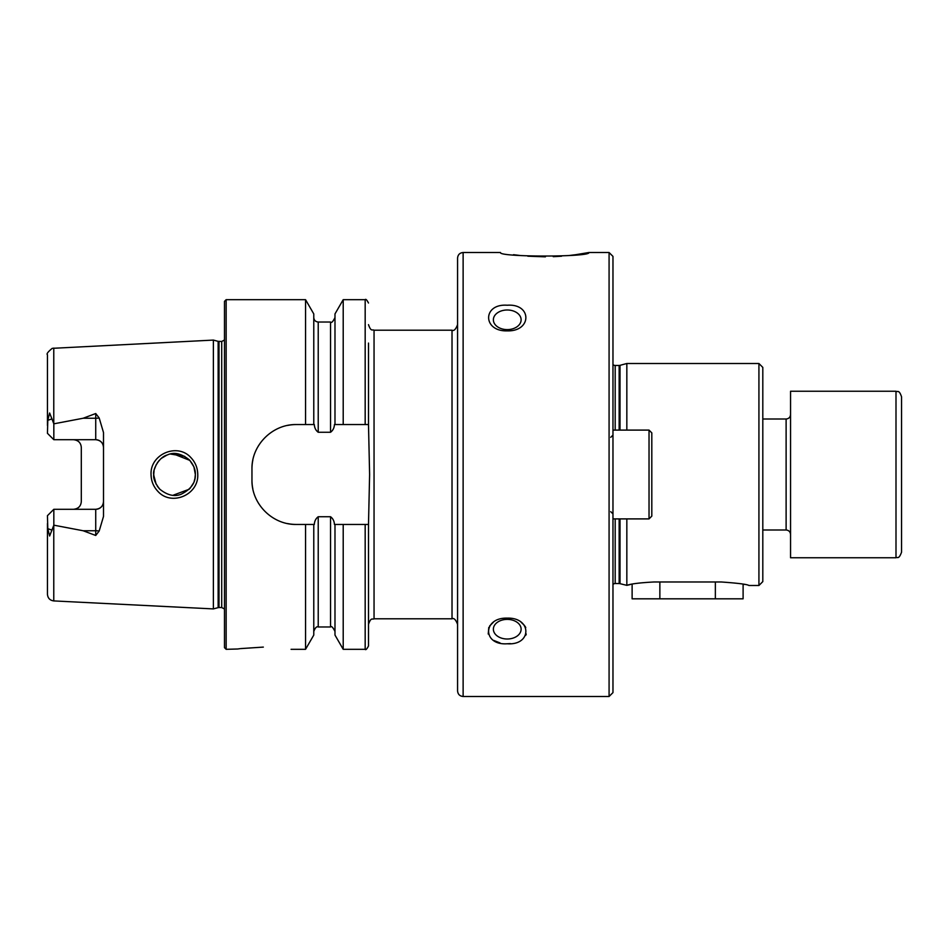 <?xml version="1.0" encoding="UTF-8"?>
<svg xmlns="http://www.w3.org/2000/svg" width="949" height="949" viewBox="0 0 949 949"><rect width="100%" height="100%" fill="white"/><g stroke="black" fill="none" stroke-linecap="round" stroke-linejoin="round"><path stroke-width="1.42" d="M190.974 457.703C195.387 462.377 197.641 467.976 197.76 474.5C198.768 494.915 171.366 506.541 157.878 491.345C153.453 486.647 151.176 481.036 151.045 474.5C150.001 454.002 177.665 442.471 190.974 457.703M194.901 478.818L195.352 474.5C195.636 469.755 193.62 464.868 189.302 459.838C181.235 453.408 173.892 451.795 167.261 454.998C158.863 457.027 152.445 470.063 153.726 474.5C153.121 478.403 155.15 483.302 159.812 489.209C167.439 495.295 174.533 496.968 181.105 494.251C190.891 489.376 195.636 482.792 195.352 474.5L193.952 467.003M513.528 254.688L520.123 255.495M527.81 256.194L545.402 256.835M553.243 256.669L561.583 256.206M569.103 255.518L575.901 254.676M575.984 254.664L588.902 252.517C591.381 257.215 497.988 257.215 500.503 252.517L463.124 252.517C459.755 252.837 457.904 254.688 457.572 258.057L457.572 690.943C457.904 694.312 459.755 696.163 463.124 696.483L463.124 252.517M758.927 363.503L758.927 585.497L762.806 581.607L762.806 367.393L758.927 363.503L626.838 363.503L626.838 430.099M612.971 584.394A3.333 3.333 0 0 1 615.189 583.552L619.151 583.552A3.333 3.333 0 0 1 620.017 583.671L626.838 585.355L626.838 518.901M630.278 584.56L626.838 585.355C630.634 583.872 639.709 582.745 654.039 581.974L721.181 581.974C738.049 583.161 747.302 584.335 748.939 585.497L758.927 585.497M619.151 430.099L619.151 365.448A3.333 3.333 0 0 0 620.017 365.329L626.838 363.503M619.151 365.448L615.189 365.448A3.333 3.333 0 0 1 612.971 364.606M609.08 252.517L609.08 696.483L612.971 692.604L612.971 256.396L609.08 252.517L588.902 252.517M493.373 622.247L489.625 625.996M488.806 627.384L488.225 634.039M493.824 640.456L500.028 642.924M507.241 619.389A13.879 9.81 180 0 0 493.373 629.199A13.879 9.81 180 0 0 507.241 639.009A13.879 9.81 180 0 0 521.12 629.199A13.879 9.81 180 0 0 507.241 619.389M507.241 643.766C482.436 645.605 482.4 617.419 507.241 618.119C532.021 617.384 532.104 645.581 507.241 643.766L510.408 643.612M507.241 309.991A13.879 9.81 0 0 0 493.373 319.801A13.879 9.81 0 0 0 507.241 329.611A13.879 9.81 0 0 0 521.12 319.801A13.879 9.81 0 0 0 507.241 309.991M507.241 330.881C482.436 331.616 482.424 303.383 507.241 305.234C532.045 303.383 532.092 331.569 507.241 330.881M263.336 647.099C299.137 649.507 299.137 649.507 263.336 647.099C227.535 649.507 227.535 649.507 263.336 647.099L240.607 648.594M239.848 648.689L237.76 648.986M237.63 648.997L226.147 649.318L226.147 299.682L224.486 301.355L224.486 647.645L226.147 649.318M99.182 417.975A7.77 2.657 0 0 1 95.73 418.248L95.73 439.707C100.535 440.241 103.121 442.827 103.5 447.477A7.77 7.77 0 0 0 95.73 439.707L53.832 439.707L53.832 423.823L83.144 418.248L95.73 413.527L99.182 417.975L103.5 432.542L103.5 516.458L99.182 531.025A7.77 2.657 0 0 0 95.73 530.752L95.73 535.473L99.182 531.025M194.984 478.355L194.142 481.487M193.549 482.958L190.014 488.415M159.302 488.676L157.297 486.161M156.158 484.263L153.738 475.2M154.082 470.657L153.726 474.5L154.734 480.882M173.026 495.259L189.242 489.233M213.383 474.5L213.383 340.086L218.14 341.355L218.14 607.645L213.383 608.914L213.383 474.5M313.775 524.453L313.775 635.071L305.554 649.318L305.554 524.453L314.321 524.453C314.499 521.12 315.803 518.545 318.223 516.731L330.537 516.731C332.957 518.545 334.262 521.12 334.439 524.453L368.497 524.453L369.612 474.5L368.497 424.547L334.985 424.547L334.985 313.929L343.206 299.682L343.206 424.547M334.985 424.547L334.439 424.547C334.262 427.869 332.969 430.431 330.537 432.269L318.223 432.269C315.803 430.455 314.499 427.88 314.321 424.547L296.349 424.547C272.47 424.096 251.473 445.022 251.96 468.948L251.96 480.052C251.485 503.883 272.363 524.916 296.349 524.453L305.554 524.453M305.554 424.547L305.554 299.682L226.147 299.682M103.5 501.523A7.77 7.77 0 0 1 95.73 509.293C100.535 508.759 103.121 506.173 103.5 501.523A7.77 7.77 0 0 1 95.73 509.293L53.832 509.293L47.45 515.675L47.794 528.688L49.621 536.007L53.832 525.177L83.144 530.752L95.73 535.473M73.536 439.707A7.77 7.77 0 0 1 79.099 442.044A7.77 7.77 0 0 0 73.536 439.707C78.34 440.241 80.926 442.839 81.306 447.477L81.306 501.523C80.926 506.161 78.34 508.759 73.536 509.293A7.77 7.77 0 0 0 79.099 506.956A7.77 7.77 0 0 1 73.536 509.293M53.832 439.707L47.45 433.325L47.794 420.312L49.621 412.993L53.832 423.823M53.773 525.295L53.773 600.919C49.906 600.373 47.794 598.155 47.45 594.264L47.45 523.516M47.45 425.484L47.45 354.736C46.311 354.001 47.913 351.877 52.231 348.342L213.383 340.086M313.775 424.547L313.775 313.929L305.554 299.682M368.497 424.547L368.497 343.075M365.175 524.453L365.175 649.318L343.206 649.318L334.985 635.071L334.985 524.453M343.206 649.318L343.206 524.453M365.175 649.318C365.721 650.267 366.836 649.152 368.497 645.984L368.497 524.453M173.003 453.741L189.824 460.384L193.833 466.694M195.257 472.578L195.352 474.5M184.735 456.35L170.618 454.061M166.668 455.235L161.555 458.237M159.254 460.372L157.309 462.839M156.336 464.417L154.39 469.281M525.722 635.356L526.256 634.051M525.77 627.586L525.105 626.364M524.5 625.474L521.12 622.247M296.349 424.547A44.401 44.401 0 0 0 287.654 425.413M252.825 460.218A44.401 44.401 0 0 0 251.96 468.948M251.96 480.052A44.401 44.401 0 0 0 252.814 488.735M287.606 523.575A44.401 44.401 0 0 0 296.349 524.453M53.832 509.293L53.832 525.177M744.241 584.418L743.103 584.181L743.103 598.819L632.117 598.819L632.117 584.181M901.55 396.801L901.55 552.199C898.727 559.922 897.446 556.707 895.998 557.751L895.998 391.249C897.683 392.328 898.964 389.256 901.55 396.801M895.998 391.249L790.553 391.249L790.553 557.751L895.998 557.751M612.971 430.099L649.033 430.099L649.033 518.901L651.809 516.126L651.809 432.874L651.809 490.597M620.017 583.671L620.017 518.901M620.017 430.099L620.017 365.329M619.151 583.552L619.151 518.901M615.189 583.552L615.189 518.901M615.189 430.099L615.189 365.448M457.572 624.347C455.769 619.65 453.919 617.799 452.021 618.795L452.021 330.205L374.048 330.205C372.388 329.137 371.118 332.221 368.497 324.653M452.021 618.795L374.048 618.795L374.048 330.205M224.486 609.021L221.71 607.526L221.71 341.474L218.14 341.355M221.71 607.526L219.005 607.526L219.005 341.474M53.773 423.705L53.773 348.081M365.175 424.547L365.175 299.682L343.206 299.682M330.537 516.731L330.537 626.981L318.223 626.981L318.223 516.731M318.223 432.269L318.223 322.019C315.519 321.758 314.048 320.276 313.775 317.583M330.537 432.269L330.537 322.019L318.223 322.019M52.029 418.877L47.794 420.312M83.144 418.248L95.73 418.248L95.73 413.527M52.029 530.123L47.794 528.688M95.73 509.293L95.73 530.752L83.144 530.752M762.806 529.993L786.116 529.993L786.116 419.007C788.809 418.734 790.292 417.263 790.553 414.559M659.863 581.974L659.863 598.819M715.356 581.974L715.356 598.819M219.005 607.526L218.14 607.645M374.048 618.795C372.388 619.863 371.118 616.779 368.497 624.347M53.773 600.919L213.383 608.914M365.175 299.682C365.721 298.733 366.836 299.848 368.497 303.016M305.554 649.318L291.082 649.318M318.223 626.981C316.717 626.198 315.246 627.68 313.775 631.417M330.537 626.981C331.355 625.723 332.826 627.206 334.985 631.417M330.537 322.019C331.415 323.241 332.897 321.758 334.985 317.583M221.71 341.474L224.486 339.979M452.021 330.205C453.919 331.201 455.769 329.35 457.572 324.653M609.08 696.483L463.124 696.483M786.116 529.993C788.809 530.266 790.292 531.737 790.553 534.441M762.806 419.007L786.116 419.007M610.741 511.689L612.971 513.907M649.033 430.099L651.809 432.874M649.033 518.901L612.971 518.901M610.741 437.311L612.971 435.093"/></g></svg>
